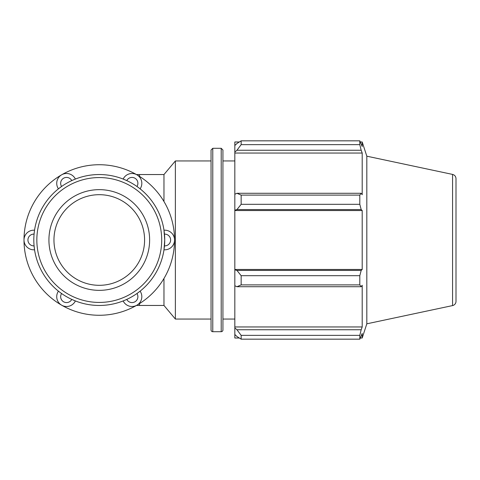 <?xml version="1.0" encoding="UTF-8"?>
<svg xmlns="http://www.w3.org/2000/svg" width="480" height="480" viewBox="0 0 480 480"><rect width="100%" height="100%" fill="white"/><g stroke="black" fill="none" stroke-linecap="round" stroke-linejoin="round"><path stroke-width="0.72" d="M72.294 299.634L73.146 300.012M74.376 300.534L74.676 300.654M59.292 291.828L58.494 291.198M58.686 291.354L59.034 291.624M59.736 292.164L60.36 292.632M61.116 293.184L61.584 293.514A5.892 5.892 0 0 0 63.6 301.788A5.892 5.892 0 0 0 71.772 299.4A65.454 65.454 0 0 0 126.774 299.4L126.252 299.634M34.398 248.706L34.446 249.024M34.398 231.294L34.542 230.28M34.506 230.526L34.446 230.964M34.326 231.84L34.236 232.614M34.134 233.574L34.086 234.114A5.892 5.892 0 0 0 27.93 240A5.892 5.892 0 0 0 34.086 245.886L34.554 249.792A9.816 9.816 0 0 1 24 240A9.816 9.816 0 0 1 34.554 230.208M58.686 188.646L61.584 186.486A5.892 5.892 0 0 1 63.6 178.212A5.892 5.892 0 0 1 71.772 180.6A65.454 65.454 0 0 1 126.774 180.6A5.892 5.892 0 0 1 134.946 178.212A5.892 5.892 0 0 1 136.962 186.486L137.43 186.816M74.376 179.466L75.324 179.082M75.09 179.178L74.682 179.34M73.866 179.676L73.152 179.982M72.294 180.366L71.772 180.6M164.148 231.294L164.1 230.976M164.148 248.706L164.004 249.72M164.04 249.474L164.1 249.036M164.22 248.16L164.31 247.386M164.412 246.426L164.46 245.886A5.892 5.892 0 0 0 170.616 240A5.892 5.892 0 0 0 164.46 234.114L163.992 230.208A65.454 65.454 0 0 0 140.112 188.85A9.816 9.816 0 0 0 136.908 174.81A9.816 9.816 0 0 0 123.156 179.058L126.774 180.6M137.43 293.184L138.186 292.632M123.456 300.822L123.864 300.66M124.68 300.324L125.394 300.018M75.39 179.058A9.816 9.816 0 0 0 61.638 174.81A9.816 9.816 0 0 0 58.434 188.85M126.252 180.366L125.4 179.988M124.17 179.466L123.87 179.346M139.86 188.646L139.512 188.376M138.81 187.836L138.186 187.368M139.254 188.172L140.112 188.85M163.992 249.792A9.816 9.816 0 0 0 174.546 240A9.816 9.816 0 0 0 163.992 230.208M124.17 300.534L123.156 300.942A9.816 9.816 0 0 0 136.908 305.19A9.816 9.816 0 0 0 140.112 291.15L136.962 293.514A5.892 5.892 0 0 1 134.946 301.788A5.892 5.892 0 0 1 126.774 299.4M58.434 291.15A9.816 9.816 0 0 0 61.638 305.19A9.816 9.816 0 0 0 75.39 300.942L71.772 299.4M61.638 174.81A75.276 75.276 0 0 0 61.638 305.19A75.276 75.276 0 0 0 174.546 240A75.276 75.276 0 0 0 61.638 174.81M163.968 249.936L164.73 240L163.968 230.064M163.968 278.478L163.968 305.454L175.374 319.05L211.05 319.05M139.554 176.412L139.554 174.546L163.968 174.546L163.968 201.522M99.264 285.312A45.312 45.312 0 0 1 53.958 240A45.312 45.312 0 0 1 99.264 194.688M239.316 338.016L234.828 338.016L234.828 334.488L236.94 336.498L241.152 339.168L241.152 335.358L236.94 329.748L234.828 327.876L234.828 334.488M234.828 327.876L234.828 285.744L236.94 286.722L241.152 284.892L241.152 275.688L236.94 270.426L234.828 269.79L234.828 285.744M234.828 269.79L234.828 210.21L236.94 209.574L241.152 204.312L241.152 195.108L236.94 193.278L234.828 194.256L234.828 210.21M234.828 194.256L234.828 152.124L236.94 150.252L241.152 144.642L241.152 140.832L236.94 143.502L234.828 145.512L234.828 152.124M234.828 145.512L234.828 141.984L239.316 141.984M452.574 174.414C454.71 175.02 455.85 176.43 456 178.644L456 301.356A4.326 4.326 0 0 1 452.574 305.586L452.574 174.414L366.816 156.186L362.202 141.984L362.202 146.52L359.808 140.832L359.808 144.642L241.152 144.642M241.152 140.832L359.808 140.832L241.152 140.832M236.94 150.252L361.176 150.252L362.202 153.054L362.202 194.742L361.176 193.278L236.94 193.278M241.152 195.108L359.808 195.108L361.176 193.278M234.828 269.472L362.202 269.472L361.176 270.426L236.94 270.426M241.152 275.688L359.808 275.688L361.176 270.426M234.828 326.946L362.202 326.946L361.176 329.748L236.94 329.748M241.152 335.358L359.808 335.358L361.176 329.748M236.94 209.574L361.176 209.574L359.808 204.312L241.152 204.312M234.828 210.528L362.202 210.528L362.202 269.472M361.176 209.574L362.202 210.528M366.816 156.186L366.816 323.814L362.202 338.016L362.202 333.48L359.808 339.168L241.152 339.168M359.808 275.688L359.808 284.892L241.152 284.892M236.94 286.722L361.176 286.722L359.808 284.892M361.176 286.722L362.202 285.258L362.202 326.946M359.808 335.358L359.808 339.168M361.176 150.252L359.808 144.642M359.808 195.108L359.808 204.312M234.828 153.054L362.202 153.054M222.936 240L222.936 150.036L221.208 148.302L221.208 331.698A1.728 1.728 0 0 0 222.936 329.964L222.936 240M212.778 148.302L212.778 331.698A1.728 1.728 0 0 1 211.05 329.964L211.05 150.036L212.778 148.302L221.208 148.302M163.968 174.546L175.374 160.95L175.374 319.05M33.816 240A65.454 65.454 0 0 0 132 296.688A65.454 65.454 0 0 0 132 183.312A65.454 65.454 0 0 0 33.816 240M36.84 240A62.436 62.436 0 0 1 130.488 185.928A62.436 62.436 0 0 1 130.488 294.072A62.436 62.436 0 0 1 36.84 240M48.924 240A50.352 50.352 0 0 0 99.276 290.352A50.352 50.352 0 0 0 149.622 240A50.352 50.352 0 0 0 99.276 189.648A50.352 50.352 0 0 0 48.924 240M53.958 240A45.312 45.312 0 0 0 99.276 285.312A45.312 45.312 0 0 0 144.588 240A45.312 45.312 0 0 0 99.276 194.688A45.312 45.312 0 0 0 53.958 240M139.554 303.588L139.554 305.454L163.968 305.454M139.554 305.454L136.446 305.454M139.554 174.546L136.446 174.546M212.778 331.698L221.208 331.698M360.402 141.984L362.202 141.984M360.402 338.016L362.202 338.016M452.574 305.586L366.816 323.814M175.374 160.95L211.05 160.95M222.936 319.05L234.828 319.05M222.936 160.95L234.828 160.95"/></g></svg>
